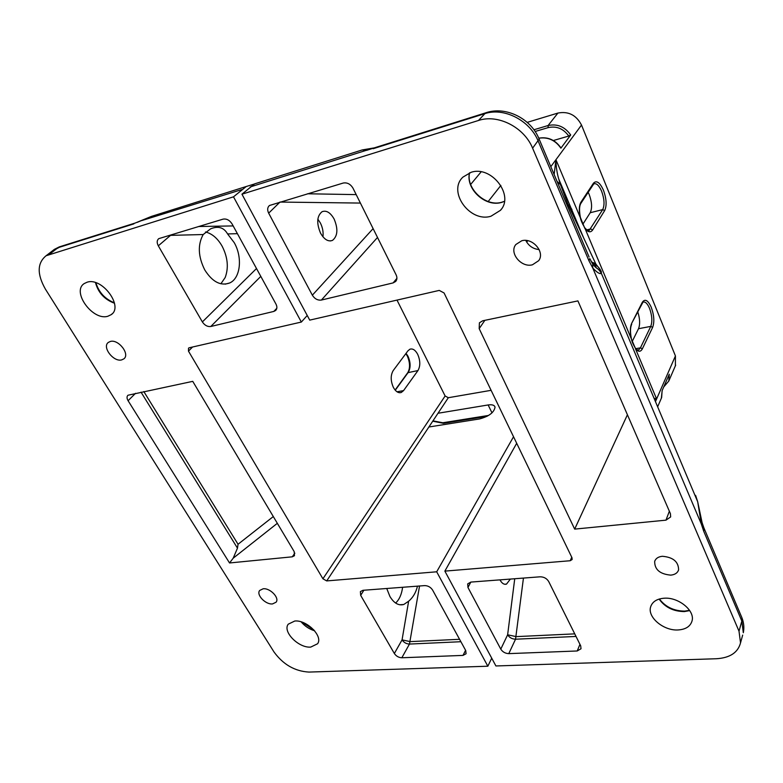 <?xml version="1.0" encoding="UTF-8"?>
<svg xmlns="http://www.w3.org/2000/svg" width="783" height="783" viewBox="0 0 783 783"><rect width="100%" height="100%" fill="white"/><g stroke="black" fill="none" stroke-linecap="round" stroke-linejoin="round"><path stroke-width="1.17" d="M393.409 387.458C390.541 380.91 390.472 375.282 393.213 370.565L407.933 350.823L409.94 349.198C412.778 348.347 415.362 350.05 417.672 354.288C420.393 360.611 420.491 366.033 417.956 370.565L403.568 390.609L401.297 392.469C398.41 393.33 395.777 391.657 393.409 387.458M87.07 282.232C102.044 276.908 123.91 306.652 111.176 314.668L107.907 316.224C92.834 321.206 71.155 291.491 84.319 283.515L87.07 282.232M294.77 621.027C306.75 619.686 323.359 636.334 317.565 643.773L310.743 647.091C298.656 648.226 282.262 631.597 288.261 624.168L294.77 621.027M263.157 588.777C270.076 587.847 279.766 597.918 276.096 602.196L272.523 603.928C265.574 604.779 255.953 594.718 259.692 590.451L263.157 588.777M110.325 341.466C118.468 338.922 130.35 354.356 123.822 358.878L121.708 359.886C113.545 362.333 101.721 346.908 108.377 342.396L110.325 341.466M203.198 234.538C197.561 244.785 198.099 256.609 204.803 269.998C212.379 281.89 220.659 286.226 229.644 282.986C240.498 278.366 242.74 257.431 234.234 242.661L227.579 233.931C223.879 227.452 218.222 225.749 210.617 228.832L203.198 234.538L170.557 235.36L158.313 245.823L202.366 321.921L256.501 268.53M220.875 283.789L225.181 277.534C228.802 267.698 227.775 257.225 222.088 246.116C217.615 238.335 212.085 233.618 205.508 231.983M417.486 586.144C415.949 592.525 413.003 597.546 408.638 601.207L403.764 604.496C398.586 605.856 393.976 603.194 389.934 596.509L386.733 588.483M397.001 300.104L445.126 395.983L448.326 397.715L491.107 390.326M513.54 436.748L436.689 571.796L487.848 666.216L491.724 658.17M488.142 404.958L438.01 413.258L428.878 426.999L479.529 418.944C488.944 416.399 494.112 412.475 495.042 407.17C494.445 405.124 492.145 404.38 488.142 404.958L491.998 412.876M428.878 426.999L326.707 580.917L436.689 571.796M326.707 580.917L322.919 578.784L445.126 395.983M192.569 347.006L188.468 351.127L322.919 578.784M402.619 587.279C401.659 594.336 399.34 599.602 395.63 603.047M135.557 393.301L128.089 400.71L229.536 562.967L292.274 556.821L294.848 553.19M128.089 400.71C126.729 398.361 126.689 396.541 127.952 395.239L192.745 381.35L294.193 551.614L294.467 555.705L292.274 556.821M394.348 653.511C396.198 656.193 398.694 657.612 401.836 657.769L409.47 644.066C406.357 643.939 403.881 642.54 402.061 639.877L394.348 653.511L360.679 595.364L363.889 590.225M465.591 650.281L462.998 655.4L466.071 653.756L465.748 650.575L432.608 590.079C430.67 587.142 427.998 585.655 424.611 585.606L362.93 590.304L360.386 591.625L360.679 595.364M462.998 655.4L401.836 657.769M158.313 245.823C156.688 242.681 156.835 240.293 158.753 238.649L223.057 219.142C226.6 218.535 229.615 220.15 232.101 223.977L275.949 304.039C277.28 306.701 277.182 308.845 275.655 310.469L273.815 311.428L276.82 308.248M260.808 276.389L210.774 326.501L273.815 311.428M210.774 326.501C207.505 326.893 204.706 325.366 202.366 321.921M254.299 184.044L246.244 186.511L233.5 196.827L46.089 255.747C37.144 263.049 36.928 274.207 45.453 289.211L274.05 652.033C283.26 664.601 294.897 671.285 308.982 672.078L487.848 666.216M188.468 351.127L188.507 348.141L189.251 347.769L301.347 322.048L233.5 196.827M307.239 315.48L301.347 322.048M277.329 523.318L233.197 558.191L229.536 562.967M233.197 558.191L237.474 548.159L141.038 392.156M241.781 189.594L141.674 220.6M137.182 222.382L151.413 216.411L163.451 212.614M459.572 639.3L410.282 641.62L402.061 639.877L408.638 601.207M143.827 391.569L238.042 544.263L237.474 548.159M678.303 629.943C663.671 631.078 646.954 617.014 650.712 606.668C652.464 601.677 656.878 598.868 663.935 598.232C678.323 596.842 695.324 610.691 692.006 621.046C690.322 626.42 685.751 629.385 678.303 629.943M490.961 216.225C470.006 222.881 447.289 191.629 462.919 177.115L471.072 172.319C491.518 165.242 514.627 195.505 500.454 210.324L490.961 216.225M582.767 224.398L590.206 212.731C592.32 208.229 591.977 202.131 589.168 194.438L588.18 192.305M539.144 249.581C533.047 248.935 528.603 245.882 525.794 240.44M532.44 264.791C521.272 267.962 508.833 252.831 515.87 244.502L521.732 240.763C532.734 237.464 545.291 252.302 538.675 260.69L532.44 264.791M670.747 575.133C659.922 574.125 654.568 569.535 654.676 561.372C655.743 558.426 658.297 556.723 662.349 556.282C673.106 557.193 678.518 561.714 678.597 569.867C677.549 572.96 674.936 574.712 670.747 575.133M510.379 579.068L506.493 584.118C504.086 584.813 501.913 583.404 499.955 579.87M317.859 219.162L320.384 222.998C322.655 227.589 323.506 232.189 322.948 236.789M334.165 219.113C338.246 229.037 337.698 236.123 332.501 240.381C328.234 241.976 324.24 239.539 320.511 233.08C316.371 223.106 316.89 215.981 322.067 211.704C326.433 210.098 330.465 212.565 334.165 219.113M527.204 122.373L557.907 113.065C568.409 111.059 576.278 115.052 581.505 125.045L675.435 355.942L675.386 365.798M557.907 113.065L548.08 125.534C557.3 123.557 564.837 126.709 570.699 134.979L560.902 148.173C555.284 140.167 547.963 136.849 538.939 138.219M742.666 635.091L740.522 642.912C737.919 652.621 729.893 657.896 716.435 658.738L495.913 665.961L444.861 571.12L570.2 560.736L572.138 559.522L572.011 557.799L444.078 292.969L439.243 290.405L309.735 320.12L241.947 194.194L254.622 183.868L262.276 181.45M632.175 341.535L638.517 328.713C640.2 324.387 639.975 318.838 637.842 312.065M576.024 636.442L515.537 639.212L508.784 653.629L577.218 650.976L581.006 648.764L580.702 645.848L548.707 581.544C546.779 578.422 543.911 576.846 540.123 576.807L470.867 582.082L467.686 583.873L467.96 587.475L500.787 649.136L507.629 634.788L516.232 636.628L574.742 633.868M665.981 520.157L670.669 516.917L670.405 513.638L577.913 300.897L482.671 320.795L479.402 322.831L479.186 328.654L574.673 529.112L665.981 520.157L669.357 511.23M396.903 278.347L393.144 282.898L395.66 281.459C397.157 279.658 397.304 277.456 396.11 274.843L352.996 188.184C350.49 184.044 347.221 182.331 343.199 183.046L269.44 205.508C267.394 207.368 267.13 209.913 268.667 213.152L280.05 202.024M393.144 282.898L321.392 300.055L377.504 237.455M373.109 228.616L312.348 295.191C314.707 298.891 317.722 300.515 321.392 300.055M312.348 295.191L268.667 213.152M508.784 653.629C505.299 653.472 502.627 651.975 500.787 649.136M740.522 642.912L739.015 631.206L532.606 148.183C524.199 127.237 497.871 113.848 478.501 120.474L241.947 194.194M675.66 365.142L668.78 381.067L669.269 374.225L662.115 390.668L661.635 397.568L657.642 406.798M516.692 443.295L444.861 571.12M554.149 174.54L555.94 159.712C556.077 166.818 557.007 173.229 558.729 178.955L560.863 184.905M654.001 398.156L656.614 398.958L654.862 400.201M627.418 414.765L574.673 529.112M553.561 140.46L568.781 136.046C563.378 128.618 556.507 125.809 548.178 127.609L535.102 131.495M570.699 134.979L568.781 136.046M581.505 125.045L555.94 159.712L580.242 217.459C578.813 210.598 579.058 205.479 580.986 202.102L593.416 183.261C596.47 180.021 599.807 182.322 603.429 190.181C606.522 198.774 606.933 205.586 604.652 210.617L592.643 229.977C590.558 232.894 587.945 232.316 584.784 228.264L580.379 217.439C580.477 219.416 581.926 222.871 584.744 227.804L631.235 338.608M635.14 347.799L631.264 338.716C629.904 332.168 630.041 327.04 631.685 323.32L642.334 302.277C644.967 298.48 647.942 300.143 651.25 307.269C654.118 315.246 654.578 321.95 652.64 327.372L642.354 348.846C640.572 352.125 638.253 352.037 635.424 348.592L656.614 398.958L655.459 401.61M560.961 185.131L557.026 181.333M571.942 209.394L567.959 204.314L566.324 203.267M600.444 269.871L595.912 264.145L591.782 262.011M592.477 263.254C596.597 264.889 599.553 267.698 601.334 271.691L601.315 273.228C600.013 274.393 597.165 272.65 592.77 268.031L592.711 263.92L590.95 261.072M372.17 148.476L250.188 186.961M367.344 149.367L368.832 149.152M701.832 521.615L701.333 524.042L592.77 268.031L589.012 260.905L589.756 258.586L592.711 263.92C597.615 270.458 597.077 266.543 601.315 273.228L697.682 501.746L695.598 495.355L696.175 498.174M702.077 522.584L704.064 528.378L703.751 531.324L701.333 524.042L697.682 501.746L702.077 522.584M478.501 120.474L485.577 112.879L374.294 147.87L362.235 149.935L366.65 150.346L376.231 147.263M631.685 324.26C630.217 327.411 630.119 332.207 631.372 338.647C631.724 341.163 633.055 344.314 635.356 348.092L635.356 348.092C637.548 350.187 638.654 350.774 638.674 349.844L640.435 347.838L650.761 326.384C652.513 321.51 652.102 315.48 649.518 308.296C647.394 303.442 645.221 301.386 642.98 302.15L631.685 323.32M584.558 227.54L584.744 227.804C589.824 233.158 589.012 229.576 589.256 230.319L602.704 209.609C604.76 205.087 604.398 198.96 601.608 191.218C599.034 185.395 596.421 182.948 593.768 183.868L580.888 203.355L580.986 202.102M406.064 353.329L407.982 356.216C410.713 362.5 410.791 367.893 408.237 372.414L395.278 390.228M407.375 356.148C410.135 362.852 410.253 368.372 407.728 372.708L417.956 370.565M114.494 303.246C104.521 299.537 98.188 292.656 95.487 282.614M314.619 630.795C309.275 629.14 304.802 626.165 301.181 621.878M448.326 397.715L438.01 413.258M237.415 233.677L227.579 233.931M198.52 226.512L233.168 225.925M133.893 223.869L57.962 247.722L49.662 254.113M61.524 246.195L52.304 250.961M403.568 390.609L397.02 391.784M238.042 544.263L273.306 516.555M432.96 420.863L442.835 422.761L488.602 415.43M442.835 422.761L443.609 423.27L487.016 416.331M460.893 641.717L409.47 644.066L419.551 585.987M593.416 183.261L593.318 184.504M642.334 302.277L642.324 303.207M635.835 348.66L640.435 347.838L642.354 348.846M586.702 229.899L590.636 228.949L592.643 229.977M587.964 230.603L589.256 230.319L588.013 230.613M689.725 610.593L684.381 611.572C673.458 611.474 665.031 607.314 659.11 599.083M504.418 201.417L501.58 202.406C485.548 207.426 465.464 188.987 469.497 172.837M500.866 185.434L488.181 201.525M555.94 159.712L550.811 166.662M533.908 129.763L548.08 125.534L548.178 127.609M638.517 328.713L650.761 326.384L652.64 327.372M590.206 212.731L602.704 209.609L604.652 210.617M594.366 264.106L593.837 262.863M664.591 384.982L667.752 377.709M740.963 615.477L742.01 617.963C743.889 622.935 744.32 627.868 743.312 632.742L741.834 621.076L703.751 531.324M739.015 631.206L741.834 621.076L742.01 617.963L703.203 526.235M675.435 355.942L656.614 398.958M570.2 560.736L571.756 557.271M589.012 260.905L538.175 141.087C529.895 120.318 503.831 107.085 484.599 113.711L373.207 148.701M589.08 256.99L539.144 139.11L532.606 148.183M527.703 240.704L526.705 242.133M481.144 171.849L470.652 184.465M661.351 398.224L662.173 390.531M523.445 578.079L515.537 639.212C512.082 639.085 509.449 637.607 507.629 634.788L514.734 578.745M470.828 582.082L467.96 587.475M577.218 650.976L579.949 644.34M484.843 320.345L479.186 328.654M487.388 112.331L485.577 112.879C505.622 105.734 531.089 118.419 539.144 139.11L538.606 137.877M356.196 194.615L307.504 193.773M360.395 203.071L279.923 202.063M111.176 314.668L112.194 313.777M95.918 282.751C98.805 292.333 104.961 299.018 114.406 302.825M302.189 622.211L313.914 629.992M399.731 604.77L403.764 604.496M225.21 284.151L229.644 282.986M246.244 186.511L151.413 216.411L135.165 223.047L59.273 246.899L54.399 249.356L46.089 255.747M401.297 392.469L399.8 392.733M407.728 372.708L395.112 390.042M407.326 356.05L405.819 353.662M432.745 421.185L443.462 423.3M650.712 606.668L651.074 605.68M654.676 561.372L654.901 560.765M659.403 598.995C665.452 606.952 673.889 610.994 684.694 611.122L689.549 610.319M504.428 201.339L501.746 202.249C485.94 207.201 465.709 188.742 469.575 172.808M506.493 584.118L504.634 584.255M332.501 240.381L330.446 240.939M500.454 210.324L501.404 209.061M592.33 262.931L595.912 264.145L567.959 204.314L560.08 183.613L558.729 178.955L583.589 237.768M594.297 263.117L596.284 267.796M362.235 149.935L254.622 183.868M663.739 386.939L668.78 381.067M580.379 217.439C579.107 210.627 579.273 205.939 580.888 203.355M560.98 147.958C555.353 139.922 547.983 136.653 538.89 138.151"/></g></svg>

